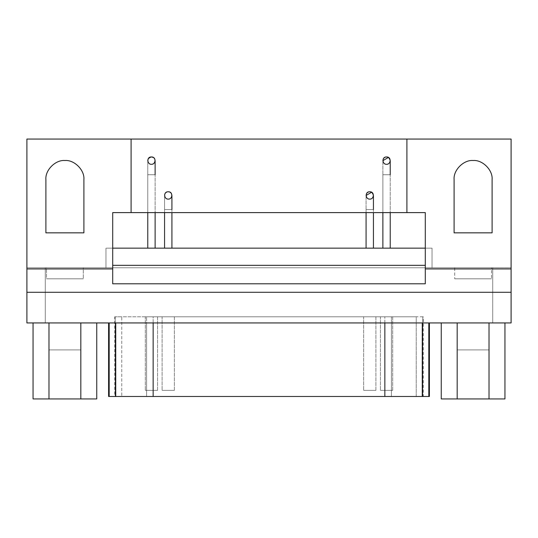 <?xml version="1.0" encoding="UTF-8"?>
<svg xmlns="http://www.w3.org/2000/svg" width="538" height="538" viewBox="0 0 538 538"><rect width="100%" height="100%" fill="white"/><g stroke="black" fill="none" stroke-linecap="round" stroke-linejoin="round"><path stroke-width="0.4" stroke-dasharray="2.69 2.02" d="M491.49 278.805L463.904 278.805C452.176 278.805 452.176 278.805 463.904 278.805L491.49 278.805L454.711 278.805L454.711 267.776L491.49 267.776L491.49 278.805L491.49 267.776L454.711 267.776L454.711 278.805L491.49 278.805M473.097 160.512C463.702 159.665 453.252 170.116 454.099 179.517L454.099 232.84L492.102 232.84L454.099 232.84L454.099 179.517C453.252 170.116 463.702 159.665 473.097 160.512C482.499 159.665 492.949 170.116 492.102 179.517L492.102 232.84L492.102 179.517M388.396 157.452L390.232 160.64C389.895 163.021 388.671 164.245 386.56 164.312C391.025 164.507 391.577 156.713 386.56 156.962C381.536 156.713 382.088 164.507 386.56 164.312C391.025 164.507 391.577 156.713 386.56 156.962C391.577 156.713 391.025 164.507 386.56 164.312C382.088 164.507 381.536 156.713 386.56 156.962C384.193 157.345 382.969 158.569 382.881 160.64C382.969 162.705 384.193 163.935 386.56 164.312C384.193 163.935 382.969 162.705 382.881 160.64L382.881 174.736L382.881 160.64M154.446 158.515L155.119 160.64C154.783 163.021 153.559 164.245 151.44 164.312C155.912 164.507 156.464 156.713 151.44 156.962C146.423 156.713 146.975 164.507 151.44 164.312C155.912 164.507 156.464 156.713 151.44 156.962C156.464 156.713 155.912 164.507 151.44 164.312C146.975 164.507 146.423 156.713 151.44 156.962C149.08 157.345 147.856 158.569 147.768 160.64C147.856 162.705 149.08 163.935 151.44 164.312C149.08 163.935 147.856 162.705 147.768 160.64L147.768 174.736L147.768 160.64M371.603 192.268L373.439 195.449C373.103 197.836 371.872 199.06 369.761 199.127C374.226 199.322 374.778 191.528 369.761 191.77C364.744 191.528 365.295 199.322 369.761 199.127C374.226 199.322 374.778 191.528 369.761 191.77C374.778 191.528 374.226 199.322 369.761 199.127C365.295 199.322 364.744 191.528 369.761 191.77C367.4 192.153 366.176 193.384 366.082 195.449C366.176 197.52 367.4 198.744 369.761 199.127C367.4 198.744 366.176 197.52 366.082 195.449L366.082 209.544L366.082 195.449M169.887 192.16L168.979 191.851L170.075 192.268L171.918 195.449C171.575 197.836 170.351 199.06 168.239 199.127C172.705 199.322 173.256 191.528 168.239 191.77C163.222 191.528 163.774 199.322 168.239 199.127C172.705 199.322 173.256 191.528 168.239 191.77C173.256 191.528 172.705 199.322 168.239 199.127C163.774 199.322 163.222 191.528 168.239 191.77C165.872 192.153 164.648 193.384 164.561 195.449C164.648 197.52 165.872 198.744 168.239 199.127C165.872 198.744 164.648 197.52 164.561 195.449L164.635 194.709M64.903 160.512C55.501 159.665 45.051 170.116 45.898 179.517L45.898 232.84L83.901 232.84L45.898 232.84L45.898 179.517C45.051 170.116 55.501 159.665 64.903 160.512C74.298 159.665 84.748 170.116 83.901 179.517L83.901 232.84L83.901 179.517M145.314 390.359L157.573 390.359L145.314 390.359L157.573 390.359L157.573 316.808L145.314 316.808L145.314 390.359L145.314 316.808L157.573 316.808L157.573 390.359L145.314 390.359M380.427 390.359L392.686 390.359L380.427 390.359L392.686 390.359L392.686 316.808L380.427 316.808L380.427 390.359L380.427 316.808L392.686 316.808L392.686 390.359L380.427 390.359M162.106 390.359L174.366 390.359L162.106 390.359L174.366 390.359L174.366 316.808L162.106 316.808L162.106 390.359L162.106 316.808L174.366 316.808L174.366 390.359L162.106 390.359M363.634 390.359L375.894 390.359L363.634 390.359L375.894 390.359L375.894 316.808L363.634 316.808L363.634 390.359L363.634 316.808L375.894 316.808L375.894 390.359L363.634 390.359M422.787 316.808L384.852 316.808L416.237 316.808L416.237 396.486L384.852 396.486L384.852 316.808L153.148 316.808L153.148 396.486L114.728 396.486L114.728 316.808L115.213 316.808L115.213 396.486L422.787 396.486L416.237 396.486L416.237 316.808L422.787 316.808L422.787 396.486L422.787 316.808L423.272 316.808L423.272 396.486L391.402 396.486L391.402 316.808L391.402 396.486L428.82 396.486L146.598 396.486L146.598 316.808L146.598 396.486L391.402 396.486L391.402 322.935L428.82 322.935L109.18 322.935L391.402 322.935L391.402 396.486L115.213 396.486L115.213 316.808L121.763 316.808L121.763 396.486L121.763 316.808L153.148 316.808L115.213 316.808M391.402 316.808L146.598 316.808L391.402 316.808M363.634 316.808L372.827 316.808C376.735 316.808 376.735 316.808 372.827 316.808L363.634 316.808M162.106 316.808L171.299 316.808C175.213 316.808 175.213 316.808 171.299 316.808L162.106 316.808M380.427 316.808L389.62 316.808C393.534 316.808 393.534 316.808 389.62 316.808L380.427 316.808M145.314 316.808L154.507 316.808C158.421 316.808 158.421 316.808 154.507 316.808L145.314 316.808M153.148 316.808L384.852 316.808L384.852 396.486L153.148 396.486L153.148 316.808M109.18 396.486L146.598 396.486L146.598 322.935L146.598 396.486L109.18 396.486M115.213 396.486L422.787 396.486M80.835 349.902L56.934 349.902C46.766 349.902 46.766 349.902 56.934 349.902L80.835 349.902L48.965 349.902L48.965 398.94L80.835 398.94L80.835 349.902L80.835 398.94L48.965 398.94L48.965 349.902L80.835 349.902M80.821 398.94L56.934 398.94C46.766 398.94 46.766 398.94 56.934 398.94L80.835 398.94L80.821 322.935L96.746 322.935L80.821 322.935L80.821 398.94L48.978 398.94L80.821 398.94M33.053 398.94L48.978 398.94L48.978 322.935L80.821 322.935L48.978 322.935L48.978 398.94L33.053 398.94M33.053 322.935L48.978 322.935L33.053 322.935M489.035 349.902L465.135 349.902C454.966 349.902 454.966 349.902 465.135 349.902L489.035 349.902L457.165 349.902L457.165 398.94L489.035 398.94L489.035 349.902L489.035 398.94L457.165 398.94L457.165 349.902L489.035 349.902M489.022 398.94L504.947 398.94L489.022 398.94L489.022 322.935L504.947 322.935L489.022 322.935L489.022 398.94L457.179 398.94L489.022 398.94M441.254 398.94L457.179 398.94L457.179 322.935L489.022 322.935L457.179 322.935L457.179 398.94L441.254 398.94M489.035 398.94L465.135 398.94C454.966 398.94 454.966 398.94 465.135 398.94L489.035 398.94M441.254 322.935L457.179 322.935L441.254 322.935M390.232 160.64L390.232 174.736L382.881 174.736L390.232 174.736L390.232 212.611L390.232 174.736L382.881 174.736L390.232 174.736M390.232 248.159L382.881 248.159L390.232 248.159M382.881 212.611L382.881 174.736L382.881 212.611M155.119 160.64L155.119 174.736L147.768 174.736L155.119 174.736L155.119 212.611L155.119 174.736L147.768 174.736L155.119 174.736M154.628 158.797C152.503 156.45 150.384 156.45 148.259 158.797C147.291 161.81 148.347 163.646 151.44 164.312C154.534 163.646 155.596 161.81 154.628 158.797C155.596 161.81 154.534 163.646 151.44 164.312C148.347 163.646 147.291 161.81 148.259 158.797L151.44 156.962M153.283 157.452L154.198 158.206M155.119 248.159L147.768 248.159L155.119 248.159M147.768 212.611L147.768 174.736L147.768 212.611M373.439 195.449L373.439 209.544L366.082 209.544L373.439 209.544L373.439 212.611L373.439 209.544L366.082 209.544L373.439 209.544M373.439 248.159L366.082 248.159L373.439 248.159M366.082 212.611L366.082 209.544L366.082 212.611M171.918 195.449L171.918 209.544L164.561 209.544L164.561 195.449L164.561 209.544L171.918 209.544L171.918 212.611L171.918 209.544L164.561 209.544L171.918 209.544M164.904 193.895L165.052 193.613C164.083 196.626 165.146 198.461 168.239 199.127C165.146 198.461 164.083 196.626 165.052 193.613C167.177 191.266 169.302 191.266 171.42 193.613C172.395 196.626 171.333 198.461 168.239 199.127C171.333 198.461 172.395 196.626 171.42 193.613M165.785 192.712L166.255 192.355L165.785 192.712M166.874 192.032L167.849 191.79L166.874 192.032M171.918 248.159L164.561 248.159L171.918 248.159M164.561 212.611L164.561 209.544L164.561 212.611M105.966 267.776L105.966 248.159L105.966 267.776L105.966 248.159L432.034 248.159L432.034 267.776L26.9 267.776L492.714 267.776L492.714 322.935L511.1 322.935L511.1 267.776L432.034 267.776L432.034 248.159L432.034 267.776L432.034 248.159L105.966 248.159L112.704 248.159L112.704 283.795L112.704 265.321L425.296 265.321L112.704 265.321L112.704 212.611L425.296 212.611L425.296 248.159L432.034 248.159L425.296 248.159L425.296 265.321L425.296 212.611L112.704 212.611L112.704 248.159L105.966 248.159L105.966 267.776L511.1 267.776L511.1 139.06L26.9 139.06L26.9 322.935L492.714 322.935L45.286 322.935L45.286 267.776L45.286 322.935L26.9 322.935L26.9 139.06L511.1 139.06L511.1 322.935L492.714 322.935L492.714 267.776L511.1 267.776L105.966 267.776M164.561 248.159L170.075 248.159C172.422 248.159 172.422 248.159 170.075 248.159L164.561 248.159M366.082 248.159L371.603 248.159C373.95 248.159 373.95 248.159 371.603 248.159L366.082 248.159M147.768 248.159L153.283 248.159C155.63 248.159 155.63 248.159 153.283 248.159L147.768 248.159M382.881 248.159L388.396 248.159C390.743 248.159 390.743 248.159 388.396 248.159L382.881 248.159M425.296 283.795L425.296 265.321L425.296 283.795M489.022 322.935L457.179 322.935L489.022 322.935M80.821 322.935L48.978 322.935L80.821 322.935M153.148 322.935L428.82 322.935L153.148 322.935M131.097 212.611L131.097 139.06L131.097 212.611M406.903 212.611L406.903 139.06L406.903 212.611M170.237 192.362L170.627 192.651M372.948 193.613C370.823 191.266 368.698 191.266 366.58 193.613C365.605 196.626 366.667 198.461 369.761 199.127C372.854 198.461 373.917 196.626 372.948 193.613C373.917 196.626 372.854 198.461 369.761 199.127C366.667 198.461 365.605 196.626 366.58 193.613L366.842 193.209M367.313 192.712L367.784 192.355M368.402 192.032L369.377 191.79M370.507 191.851L371.408 192.16M371.765 192.362L372.148 192.651M148.259 158.797L148.528 158.401M148.992 157.896L149.463 157.54M150.082 157.224L151.057 156.982M152.187 157.035L153.088 157.352M153.444 157.553L153.834 157.842M386.56 164.312C383.466 163.646 382.404 161.81 383.372 158.797L383.641 158.401L383.372 158.797C382.404 161.81 383.466 163.646 386.56 164.312C389.653 163.646 390.709 161.81 389.741 158.797C390.709 161.81 389.653 163.646 386.56 164.312M384.105 157.896L384.576 157.54L384.105 157.896M385.195 157.224L386.17 156.982L385.195 157.224M387.299 157.035L388.201 157.352L387.299 157.035M388.557 157.553L388.947 157.842L388.557 157.553M83.289 267.776L48.978 267.776L83.289 267.776L83.289 278.805L46.51 278.805L46.51 267.776L83.289 267.776L46.51 267.776L46.51 278.805L83.289 278.805L83.289 267.776M491.49 267.776L457.179 267.776L491.49 267.776M83.289 278.805L55.71 278.805C43.975 278.805 43.975 278.805 55.71 278.805L83.289 278.805"/><path stroke-width="0.81" d="M454.099 232.84L492.102 232.84L492.102 179.517C492.949 170.116 482.499 159.665 473.097 160.512C463.702 159.665 453.252 170.116 454.099 179.517L454.099 232.84L454.099 179.517C453.252 170.116 463.702 159.665 473.097 160.512C482.499 159.665 492.949 170.116 492.102 179.517L492.102 232.84L454.099 232.84M386.56 164.312C391.025 164.507 391.57 156.706 386.56 156.962C381.536 156.706 382.088 164.507 386.56 164.312C382.088 164.507 381.536 156.713 386.56 156.962C391.577 156.713 391.025 164.507 386.56 164.312M151.44 164.312C155.912 164.507 156.457 156.706 151.447 156.962C146.423 156.706 146.975 164.507 151.44 164.312C146.975 164.507 146.423 156.713 151.44 156.962C156.464 156.713 155.912 164.507 151.44 164.312M369.761 199.127C374.233 199.322 374.778 191.521 369.767 191.777C364.744 191.521 365.295 199.322 369.761 199.127C365.295 199.322 364.744 191.528 369.761 191.77C374.778 191.528 374.226 199.322 369.761 199.127M168.239 199.127C172.705 199.322 173.249 191.521 168.239 191.777C163.216 191.521 163.774 199.322 168.239 199.127C163.774 199.322 163.222 191.528 168.239 191.77C173.256 191.528 172.705 199.322 168.239 199.127M45.898 232.84L83.901 232.84L83.901 179.517C84.748 170.116 74.298 159.665 64.903 160.512C55.501 159.665 45.051 170.116 45.898 179.517L45.898 232.84L45.898 179.517C45.051 170.116 55.501 159.665 64.903 160.512C74.298 159.665 84.748 170.116 83.901 179.517L83.901 232.84L45.898 232.84M384.852 396.486L109.18 396.486L109.18 322.935L109.18 396.486L115.731 396.486L115.731 322.935L115.731 396.486L153.148 396.486L153.148 322.935L153.148 396.486L422.269 396.486L384.852 396.486L384.852 322.935L384.852 396.486M428.82 396.486L422.269 396.486L422.269 322.935L422.269 396.486L428.82 396.486L428.82 322.935L428.82 396.486L429.398 396.486L429.398 322.935M108.602 322.935L108.602 396.486L109.18 396.486M96.746 398.94L33.053 398.94L33.053 322.935L33.053 398.94L48.978 398.94L48.978 322.935L48.978 398.94L80.821 398.94L80.821 322.935L80.821 398.94L96.746 398.94L96.746 322.935L96.746 398.94M504.947 398.94L441.254 398.94L441.254 322.935L441.254 398.94L457.179 398.94L457.179 322.935L457.179 398.94L489.022 398.94L489.022 322.935L489.022 398.94L504.947 398.94L504.947 322.935L504.947 398.94M382.881 160.64L388.396 157.452M390.232 174.736L390.232 160.64M390.232 212.611L390.232 248.159L390.232 212.611M382.881 248.159L382.881 212.611L382.881 248.159M147.768 160.64L148.259 158.797M151.44 156.962L153.283 157.452M155.119 174.736L155.119 160.64M155.119 212.611L155.119 248.159L155.119 212.611M147.768 248.159L147.768 212.611L147.768 248.159M366.082 195.449L371.603 192.268M373.439 209.544L373.439 195.449M373.439 212.611L373.439 248.159L373.439 212.611M366.082 248.159L366.082 212.611L366.082 248.159M164.635 194.709L164.904 193.895M165.321 193.209L165.785 192.712L165.321 193.209M166.255 192.355L166.874 192.032L166.255 192.355M167.849 191.79L168.979 191.851L167.849 191.79M171.918 209.544L171.918 195.449M171.918 212.611L171.918 248.159L171.918 212.611M164.561 248.159L164.561 212.611L164.561 248.159M112.704 248.159L425.296 248.159L112.704 248.159M425.296 265.321L112.704 265.321L425.296 265.321M112.704 283.795L425.296 283.795L425.296 212.611L112.704 212.611L112.704 283.795L112.704 268.933L26.9 268.933L26.9 292.289L511.1 292.289L511.1 268.933L425.296 268.933L425.296 283.795L112.704 283.795M26.9 292.289L26.9 322.935L511.1 322.935L511.1 292.289L26.9 292.289L26.9 139.06L26.9 268.933L112.704 268.933L112.704 212.611L131.097 212.611L131.097 139.06L26.9 139.06L131.097 139.06L131.097 212.611L406.903 212.611L406.903 139.06L131.097 139.06L406.903 139.06L406.903 212.611L425.296 212.611L425.296 268.933L511.1 268.933L511.1 139.06L406.903 139.06L511.1 139.06L511.1 322.935L26.9 322.935L26.9 292.289M169.887 192.16L170.237 192.362M170.916 192.934L171.42 193.613M366.842 193.209L367.313 192.712M367.784 192.355L368.402 192.032M369.377 191.79L370.507 191.851M371.408 192.16L371.765 192.362M372.444 192.934L372.948 193.613M148.528 158.401L148.992 157.896M149.463 157.54L150.082 157.224M151.057 156.982L152.187 157.035M153.088 157.352L153.444 157.553M154.124 158.118L154.628 158.797M383.641 158.401L384.105 157.896L383.641 158.401M384.576 157.54L385.195 157.224L384.576 157.54M386.17 156.982L387.299 157.035L386.17 156.982M388.201 157.352L388.557 157.553L388.201 157.352M492.102 179.517C492.949 170.116 482.499 159.665 473.097 160.512M83.901 179.517C84.748 170.116 74.298 159.665 64.903 160.512"/></g></svg>
